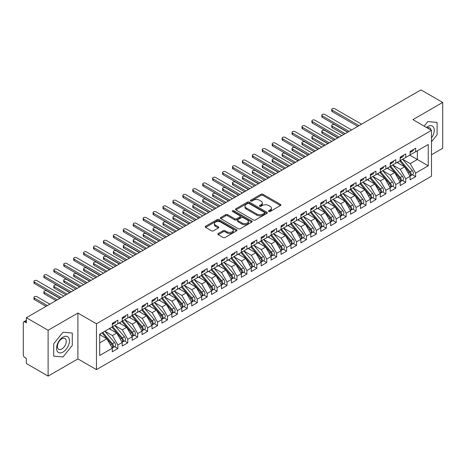 <?xml version="1.0" encoding="UTF-8"?>
<svg xmlns="http://www.w3.org/2000/svg" width="466" height="466" viewBox="0 0 466 466"><rect width="100%" height="100%" fill="white"/><g stroke="black" fill="none" stroke-linecap="round" stroke-linejoin="round"><path stroke-width="0.7" d="M268.765 211.494A0.967 0.559 0 0 0 270.129 211.494L280.48 205.518A1.381 0.798 0 0 0 280.882 204.958A1.381 0.798 0 0 0 280.48 204.393L262.94 194.27A1.381 0.798 0 0 0 260.995 194.27L250.638 200.246A0.967 0.559 0 0 0 250.359 200.636A0.967 0.559 0 0 0 250.638 201.032A0.967 0.559 0 0 0 252.007 201.032L253.347 200.258A4.41 2.546 0 0 1 259.579 200.258L261.042 201.102A4.41 2.546 0 0 1 262.335 202.902A4.41 2.546 0 0 1 261.042 204.702L259.702 205.477A0.967 0.559 0 0 0 259.422 205.873A0.967 0.559 0 0 0 259.702 206.263A0.967 0.559 0 0 0 261.065 206.263L262.405 205.489A4.41 2.546 0 0 1 268.643 205.489L270.105 206.333A4.41 2.546 0 0 1 271.393 208.133A4.41 2.546 0 0 1 270.105 209.933L268.765 210.708A0.967 0.559 0 0 0 268.48 211.104A0.967 0.559 0 0 0 268.765 211.494L268.765 210.708M218.216 233.536A1.381 0.798 0 0 0 217.814 234.095A1.381 0.798 0 0 0 218.216 234.66L223.138 237.497A1.381 0.798 0 0 0 225.09 237.497L236.588 230.862A1.381 0.798 0 0 0 236.99 230.297A1.381 0.798 0 0 0 236.588 229.738L219.049 219.608A1.381 0.798 0 0 0 217.098 219.608L205.599 226.249A1.381 0.798 0 0 0 205.197 226.814A1.381 0.798 0 0 0 205.599 227.373L211.547 230.804A1.381 0.798 0 0 0 213.492 230.804L218.414 227.967A1.381 0.798 0 0 0 218.816 227.402A1.381 0.798 0 0 0 218.414 226.837L215.467 225.136A3.687 2.126 0 0 1 214.389 223.633A3.687 2.126 0 0 1 216.661 221.665A3.687 2.126 0 0 1 220.68 222.131L232.225 228.794A3.687 2.126 0 0 1 233.303 230.297A3.687 2.126 0 0 1 231.031 232.266A3.687 2.126 0 0 1 227.012 231.806L225.09 230.693A1.381 0.798 0 0 0 223.138 230.693L218.216 233.536L218.216 234.66M431.481 154.77L442.7 148.293L442.7 102.444L420.961 89.897L26.376 317.707L26.376 322.862L24.791 321.948A2.109 1.217 -120 0 0 23.737 321.843A2.109 1.217 -120 0 0 23.3 322.804L23.3 354.9A2.109 1.217 -120 0 0 24.791 357.48L26.376 358.395L26.376 363.556L48.114 376.103L77.898 358.913L96.462 369.631L96.462 323.783L77.898 313.065L48.114 330.254L26.376 317.707M442.7 102.444L412.923 119.64L431.481 130.358L96.462 323.783M253.44 220.004A1.381 0.798 0 0 0 255.391 220.004L266.89 213.364A1.381 0.798 0 0 0 267.292 212.805A1.381 0.798 0 0 0 266.89 212.24L249.351 202.116A1.381 0.798 0 0 0 247.399 202.116L235.901 208.756A1.381 0.798 0 0 0 235.499 209.316A1.381 0.798 0 0 0 235.901 209.881L253.44 220.004M232.93 211.704A0.967 0.559 0 0 1 233.909 211.844L233.909 210.696L251.739 220.989A1.381 0.798 0 0 1 252.141 221.554A1.381 0.798 0 0 1 251.739 222.113L240.24 228.754A1.381 0.798 0 0 1 238.289 228.754L220.75 218.624L220.75 217.5A1.381 0.798 0 0 0 220.348 218.065A1.381 0.798 0 0 0 220.75 218.624M220.75 217.5L225.672 214.663A1.381 0.798 0 0 1 227.624 214.663L234.736 218.77A1.381 0.798 0 0 0 236.681 218.77L239.949 216.882A1.381 0.798 0 0 0 240.351 216.317A1.381 0.798 0 0 0 239.949 215.758L232.54 211.482A0.967 0.559 0 0 1 232.26 211.086A0.967 0.559 0 0 1 232.854 210.574A0.967 0.559 0 0 1 233.909 210.696M96.462 369.631L431.481 176.206L431.481 130.358M409.795 155.143L428.254 165.803L428.254 144.483L415.649 151.765L415.649 148.205L410.092 151.415L410.092 154.968L405.723 157.491L405.723 153.937L400.166 157.147L400.166 160.7L395.797 163.222L395.797 159.669L390.24 162.879L390.24 166.432L385.871 168.954L385.871 165.401L380.308 168.61L380.308 172.164L375.945 174.686L375.945 171.133L370.383 174.342L370.383 177.895L366.02 180.418L366.02 176.864L360.457 180.074L360.457 183.627L356.088 186.15L356.088 182.596L350.531 185.806L350.531 189.359L346.162 191.881L346.162 188.328L340.605 191.538L340.605 195.091L336.236 197.613L336.236 194.06L330.679 197.264L330.679 200.823L326.311 203.339L326.311 199.786L320.754 202.995L320.754 206.549L316.385 209.071L316.385 205.518L310.822 208.727L310.822 212.28L306.459 214.803L306.459 211.249L300.896 214.459L300.896 218.012L296.533 220.535L296.533 216.981L290.97 220.191L290.97 223.744L286.602 226.266L286.602 222.713L281.045 225.923L281.045 229.476L276.676 231.998L276.676 228.445L271.119 231.654L271.119 235.208L266.75 237.73L266.75 234.177L261.193 237.386L261.193 240.939L256.824 243.462L256.824 239.908L251.267 243.118L251.267 246.671L246.898 249.188L246.898 245.634L241.336 248.844L241.336 252.397L236.973 254.919L236.973 251.366L231.41 254.576L231.41 258.129L227.047 260.651L227.047 257.098L221.484 260.308L221.484 263.861L217.115 266.383L217.115 262.83L211.558 266.039L211.558 269.593L207.189 272.115L207.189 268.562L201.632 271.771L201.632 275.324L197.264 277.847L197.264 274.293L191.707 277.503L191.707 281.056L187.338 283.578L187.338 280.025L181.781 283.235L181.781 286.788L177.412 289.31L177.412 285.757L171.849 288.967L171.849 292.52L167.486 295.036L167.486 291.483L161.923 294.693L161.923 298.246L157.56 300.768L157.56 297.215L151.998 300.424L151.998 303.978L147.629 306.5L147.629 302.947L142.072 306.156L142.072 309.709L137.703 312.232L137.703 308.678L132.146 311.888L132.146 315.441L127.777 317.963L127.777 314.41L122.22 317.62L122.22 321.173L117.851 323.695L117.851 320.142L112.294 323.352L112.294 326.905L99.683 334.18L99.683 355.5L112.294 348.224L106.831 338.765L99.683 334.64M428.254 165.803L415.649 173.084L410.191 163.624L402.647 159.267M412.352 174.733L415.649 176.637L415.649 173.084M415.649 176.637L410.092 179.847L410.092 176.294L405.723 178.81L400.265 169.356L392.722 164.999M402.426 180.459L405.723 182.363L405.723 178.81M405.723 182.363L400.166 185.573L400.166 182.02L395.797 184.542L390.339 175.088L382.79 170.731L392.43 181.985L390.345 183.19A2.808 1.619 60 0 1 391.428 185.858A2.808 1.619 60 0 1 390.846 187.146A2.808 1.619 60 0 1 390.392 187.274M392.5 186.19L395.797 188.095L395.797 184.542M395.797 188.095L390.24 191.305L390.24 187.751L385.871 190.274L380.413 180.82L372.864 176.463L382.504 187.716L380.419 188.922A2.808 1.619 60 0 1 381.503 191.59A2.808 1.619 60 0 1 380.92 192.877A2.808 1.619 60 0 1 380.466 193.006M382.569 191.922L385.871 193.827L385.871 190.274M385.871 193.827L380.308 197.036L380.308 193.483L375.945 196.005L370.482 186.551L362.938 182.194L372.579 193.448L370.493 194.654A2.808 1.619 60 0 1 371.577 197.322A2.808 1.619 60 0 1 370.994 198.609A2.808 1.619 60 0 1 370.54 198.737M372.643 197.654L375.945 199.559L375.945 196.005M375.945 199.559L370.383 202.768L370.383 199.215L366.02 201.737L360.556 192.283L353.012 187.926M362.717 203.386L366.02 205.29L366.02 201.737M366.02 205.29L360.457 208.5L360.457 204.947L356.088 207.469L350.63 198.009L343.087 193.658M352.791 209.118L356.088 211.022L356.088 207.469M356.088 211.022L350.531 214.232L350.531 210.679L346.162 213.201L340.704 203.741L333.161 199.39L342.795 210.644L340.71 211.844A2.808 1.619 60 0 1 341.794 214.517A2.808 1.619 60 0 1 341.217 215.799A2.808 1.619 60 0 1 340.762 215.933M342.865 214.849L346.162 216.754L346.162 213.201M346.162 216.754L340.605 219.964L340.605 216.41L336.236 218.933L330.778 209.473L323.235 205.116L332.87 216.375L330.784 217.575A2.808 1.619 60 0 1 331.868 220.243A2.808 1.619 60 0 1 331.285 221.531A2.808 1.619 60 0 1 330.831 221.659M332.94 220.581L336.236 222.486L336.236 218.933M336.236 222.486L330.679 225.695L330.679 222.142L326.311 224.659L320.853 215.205L313.303 210.848M323.014 226.307L326.311 228.212L326.311 224.659M326.311 228.212L320.754 231.421L320.754 227.868L316.385 230.39L310.927 220.936L303.378 216.579L313.018 227.839L310.933 229.039A2.808 1.619 60 0 1 312.016 231.707A2.808 1.619 60 0 1 311.434 232.994A2.808 1.619 60 0 1 310.979 233.122M313.082 232.039L316.385 233.944L316.385 230.39M316.385 233.944L310.822 237.153L310.822 233.6L306.459 236.122L300.995 226.668L293.452 222.311M303.156 237.771L306.459 239.675L306.459 236.122M306.459 239.675L300.896 242.885L300.896 239.332L296.533 241.854L291.069 232.4L283.526 228.043M293.231 243.502L296.533 245.407L296.533 241.854M296.533 245.407L290.97 248.617L290.97 245.064L286.602 247.586L281.144 238.132L273.6 233.775L283.235 245.029L281.149 246.234A2.808 1.619 60 0 1 282.239 248.902A2.808 1.619 60 0 1 281.656 250.19A2.808 1.619 60 0 1 281.202 250.318M283.305 249.234L286.602 251.139L286.602 247.586M286.602 251.139L281.045 254.349L281.045 250.795L276.676 253.318L271.218 243.858L263.674 239.507M273.379 254.966L276.676 256.871L276.676 253.318M276.676 256.871L271.119 260.08L271.119 256.527L266.75 259.049L261.292 249.59L253.749 245.238L263.383 256.492L261.298 257.698A2.808 1.619 60 0 1 262.381 260.366A2.808 1.619 60 0 1 261.799 261.647A2.808 1.619 60 0 1 261.344 261.781M263.453 260.698L266.75 262.603L266.75 259.049M266.75 262.603L261.193 265.812L261.193 262.259L256.824 264.781L251.366 255.321L243.817 250.964L253.457 262.224L251.372 263.424A2.808 1.619 60 0 1 252.456 266.092A2.808 1.619 60 0 1 251.873 267.379A2.808 1.619 60 0 1 251.419 267.507M253.527 266.43L256.824 268.334L256.824 264.781M256.824 268.334L251.267 271.544L251.267 267.991L246.898 270.513L241.44 261.053L233.891 256.696M243.596 272.156L246.898 274.066L246.898 270.513M246.898 274.066L241.336 277.27L241.336 273.717L236.973 276.239L231.509 266.785L223.965 262.428M233.67 277.887L236.973 279.792L236.973 276.239M236.973 279.792L231.41 283.002L231.41 279.449L227.047 281.971L221.583 272.517L214.04 268.16L223.674 279.414L221.595 280.619A2.808 1.619 60 0 1 222.678 283.287A2.808 1.619 60 0 1 222.096 284.575A2.808 1.619 60 0 1 221.641 284.703M223.744 283.619L227.047 285.524L227.047 281.971M227.047 285.524L221.484 288.734L221.484 285.18L217.115 287.703L211.657 278.249L204.114 273.892L213.748 285.145L211.663 286.351A2.808 1.619 60 0 1 212.752 289.019A2.808 1.619 60 0 1 212.17 290.306A2.808 1.619 60 0 1 211.715 290.435M213.818 289.351L217.115 291.256L217.115 287.703M217.115 291.256L211.558 294.465L211.558 290.912L207.189 293.434L201.731 283.98L194.188 279.623L203.823 290.877L201.737 292.083A2.808 1.619 60 0 1 202.821 294.751A2.808 1.619 60 0 1 202.244 296.038A2.808 1.619 60 0 1 201.79 296.166M203.892 295.083L207.189 296.988L207.189 293.434M207.189 296.988L201.632 300.197L201.632 296.644L197.264 299.166L191.806 289.706L184.262 285.355M193.967 300.815L197.264 302.719L197.264 299.166M197.264 302.719L191.707 305.929L191.707 302.376L187.338 304.898L181.88 295.438L174.331 291.087M184.041 306.546L187.338 308.451L187.338 304.898M187.338 308.451L181.781 311.661L181.781 308.108L177.412 310.63L171.954 301.17L164.405 296.813M174.109 312.278L177.412 314.183L177.412 310.63M177.412 314.183L171.849 317.393L171.849 313.839L167.486 316.362L162.022 306.902L154.479 302.545L164.119 313.804L162.034 315.004A2.808 1.619 60 0 1 163.117 317.672A2.808 1.619 60 0 1 162.535 318.96A2.808 1.619 60 0 1 162.081 319.088M164.183 318.01L167.486 319.915L167.486 316.362M167.486 319.915L161.923 323.124L161.923 319.565L157.56 322.088L152.097 312.634L144.553 308.276L154.188 319.536L152.108 320.736A2.808 1.619 60 0 1 153.192 323.404A2.808 1.619 60 0 1 152.609 324.691A2.808 1.619 60 0 1 152.155 324.819M154.258 323.736L157.56 325.641L157.56 322.088M157.56 325.641L151.998 328.85L151.998 325.297L147.629 327.819L142.171 318.365L134.627 314.008M144.332 329.468L147.629 331.373L147.629 327.819M147.629 331.373L142.072 334.582L142.072 331.029L137.703 333.551L132.245 324.097L124.702 319.74M134.406 335.2L137.703 337.104L137.703 333.551M137.703 337.104L132.146 340.314L132.146 336.761L127.777 339.283L122.319 329.829L114.776 325.472M124.48 340.931L127.777 342.836L127.777 339.283M127.777 342.836L122.22 346.046L122.22 342.493L117.851 345.015L112.393 335.555L104.844 331.204M114.554 346.663L117.851 348.568L117.851 345.015M117.851 348.568L112.294 351.778L112.294 348.224M112.294 326.788L117.851 323.695M99.683 342.894L106.831 338.765M122.22 321.057L127.777 317.963M112.393 335.555L116.756 333.039L109.213 328.681M122.22 342.493L116.756 333.039M132.146 315.325L137.703 312.232M122.319 329.829L126.688 327.307L119.139 322.95M132.146 336.761L126.688 327.307M142.072 309.599L147.629 306.5M132.245 324.097L136.614 321.575L129.07 317.218M142.072 331.029L136.614 321.575M151.998 303.867L157.56 300.768M142.171 318.365L146.54 315.843L138.996 311.486M151.998 325.297L146.54 315.843M161.923 298.135L167.486 295.036M152.097 312.634L156.465 310.111L148.922 305.754M161.923 319.565L156.465 310.111M171.849 292.403L177.412 289.31M162.022 306.902L166.391 304.38L158.848 300.022M171.849 313.839L166.391 304.38M181.781 286.672L187.338 283.578M171.954 301.17L176.317 298.648L168.774 294.296M181.781 308.108L176.317 298.648M191.707 280.94L197.264 277.847M181.88 295.438L186.243 292.916L178.699 288.565M191.707 302.376L186.243 292.916M201.632 275.208L207.189 272.115M191.806 289.706L196.174 287.19L188.625 282.833M201.632 296.644L196.174 287.19M211.558 269.476L217.115 266.383M201.731 283.98L206.1 281.458L198.557 277.101M211.558 290.912L206.1 281.458M221.484 263.744L227.047 260.651M211.657 278.249L216.026 275.726L208.483 271.369M221.484 285.18L216.026 275.726M231.41 258.018L236.973 254.919M221.583 272.517L225.952 269.995L218.408 265.637M231.41 279.449L225.952 269.995M241.336 252.287L246.898 249.188M231.509 266.785L235.878 264.263L228.334 259.906M241.336 273.717L235.878 264.263M251.267 246.555L256.824 243.462M241.44 261.053L245.803 258.531L238.26 254.174M251.267 267.991L245.803 258.531M261.193 240.823L266.75 237.73M251.366 255.321L255.729 252.799L248.186 248.448M261.193 262.259L255.729 252.799M271.119 235.091L276.676 231.998M261.292 249.59L265.661 247.067L258.112 242.716M271.119 256.527L265.661 247.067M281.045 229.359L286.602 226.266M271.218 243.858L275.587 241.341L268.043 236.984M281.045 250.795L275.587 241.341M290.97 223.628L296.533 220.535M281.144 238.132L285.512 235.61L277.969 231.252M290.97 245.064L285.512 235.61M300.896 217.896L306.459 214.803M291.069 232.4L295.438 229.878L287.895 225.521M300.896 239.332L295.438 229.878M310.822 212.17L316.385 209.071M300.995 226.668L305.364 224.146L297.821 219.789M310.822 233.6L305.364 224.146M320.754 206.438L326.311 203.339M310.927 220.936L315.29 218.414L307.746 214.057M320.754 227.868L315.29 218.414M330.679 200.706L336.236 197.613M320.853 215.205L325.216 212.682L317.672 208.325M330.679 222.142L325.216 212.682M340.605 194.974L346.162 191.881M330.778 209.473L335.147 206.951L327.598 202.599M340.605 216.41L335.147 206.951M350.531 189.243L356.088 186.15M340.704 203.741L345.073 201.219L337.53 196.868M350.531 210.679L345.073 201.219M360.457 183.511L366.02 180.418M350.63 198.009L354.999 195.493L347.455 191.136M360.457 204.947L354.999 195.493M370.383 177.779L375.945 174.686M360.556 192.283L364.925 189.761L357.381 185.404M370.383 199.215L364.925 189.761M380.308 172.047L385.871 168.954M370.482 186.551L374.85 184.029L367.307 179.672M380.308 193.483L374.85 184.029M390.24 166.321L395.797 163.222M380.413 180.82L384.776 178.297L377.233 173.94M390.24 187.751L384.776 178.297M400.166 160.589L405.723 157.491M390.339 175.088L394.702 172.566L387.159 168.209M400.166 182.02L394.702 172.566M410.092 154.858L415.649 151.765M410.191 163.624L417.338 159.5L417.338 150.786L428.254 144.483M400.265 169.356L404.634 166.834L397.084 162.477M410.092 176.294L404.634 166.834M48.114 330.254L48.114 376.103M427.811 121.591L424.165 126.129L427.811 121.591L437.091 122.418L427.811 121.591M437.091 134.796L437.091 122.418L437.091 134.796L431.481 141.775L437.091 134.796M77.898 358.913L77.898 313.065M72.288 345.411L72.288 333.039L63.009 332.211L53.724 343.757L53.724 356.129L63.009 356.962L72.288 345.411L63.009 356.962L53.724 356.129L53.724 343.757L63.009 332.211L72.288 333.039L72.288 345.411M269.15 211.634L270.105 211.081A4.41 2.546 0 0 0 271.393 209.281L271.393 208.133M262.335 202.902L262.335 204.05A4.41 2.546 0 0 1 261.042 205.85L260.086 206.403M280.462 205.529L262.94 195.417A1.381 0.798 0 0 0 260.995 195.417L251.028 201.166M266.872 213.376L249.351 203.263A1.381 0.798 0 0 0 247.399 203.263L235.924 209.892M264.455 213.195A0.967 0.559 0 0 0 264.735 212.805A0.967 0.559 0 0 0 264.455 212.409L249.06 203.52A0.967 0.559 0 0 0 247.691 203.52L246.281 204.335A4.41 2.546 0 0 0 244.988 206.135A4.41 2.546 0 0 0 246.281 207.941L256.801 214.016A4.41 2.546 0 0 0 263.04 214.016L264.455 213.195L264.455 214.343A0.967 0.559 0 0 0 264.735 213.952L264.735 212.805M244.988 206.135L244.988 207.283A4.41 2.546 0 0 0 246.281 209.083L246.281 207.941M264.455 214.343L263.04 215.158A4.41 2.546 0 0 1 256.801 215.158L246.281 209.083M220.768 218.636L225.672 215.805L225.672 214.663M240.351 216.317L240.351 217.465A1.381 0.798 0 0 1 239.949 218.03L236.681 219.911A1.381 0.798 0 0 1 234.736 219.911L227.624 215.805A1.381 0.798 0 0 0 225.672 215.805M233.909 211.844L251.716 222.125M242.116 223.028A3.687 2.126 0 0 0 246.13 223.488A3.687 2.126 0 0 0 248.407 221.525A3.687 2.126 0 0 0 247.33 220.016L243.258 217.669A1.381 0.798 0 0 0 241.312 217.669L238.044 219.556A1.381 0.798 0 0 0 237.643 220.115A1.381 0.798 0 0 0 238.044 220.68L242.116 223.028L242.116 224.175A3.687 2.126 0 0 0 246.13 224.635A3.687 2.126 0 0 0 248.407 222.672L248.407 221.525M237.643 220.115L237.643 221.263A1.381 0.798 0 0 0 238.044 221.828L238.044 220.68M242.116 224.175L238.044 221.828M233.303 230.297L233.303 231.445A3.687 2.126 0 0 1 231.031 233.414A3.687 2.126 0 0 1 227.012 232.948L225.09 231.841A1.381 0.798 0 0 0 223.138 231.841L218.239 234.672M214.389 223.633L214.389 224.781A3.687 2.126 0 0 0 215.467 226.284L215.467 225.136M218.414 226.837L218.414 227.967L215.467 226.284M236.565 230.874L219.049 220.756A1.381 0.798 0 0 0 217.098 220.756L205.617 227.385M400.55 160.479L410.197 171.727A2.808 1.619 60 0 1 411.28 174.395A2.808 1.619 60 0 1 410.703 175.682L412.783 174.476A2.808 1.619 -120 0 0 413.365 173.195A2.808 1.619 -120 0 0 412.282 170.527L402.636 159.279M410.703 175.682A2.808 1.619 60 0 1 410.249 175.81M399.752 160.939L409.404 172.187A2.808 1.619 60 0 1 410.488 174.855A2.808 1.619 60 0 1 409.981 176.096M332.264 126.199L332.264 127.69A1.753 1.014 180 0 1 331.751 126.973L331.751 125.482A1.753 1.014 0 0 0 332.264 126.199L345.172 133.649M347.653 132.216L334.745 124.766A1.753 1.014 0 0 0 332.835 124.55A1.753 1.014 0 0 0 331.751 125.482M398.814 163.479L397.673 162.145M332.264 127.69L343.879 134.394M410.092 152.51A2.808 1.619 -120 0 0 410.488 151.363A2.808 1.619 -120 0 0 410.482 151.194M410.249 152.318A2.808 1.619 -120 0 0 410.703 152.19A2.808 1.619 -120 0 0 411.28 150.902A2.808 1.619 -120 0 0 411.274 150.734M413.359 149.528A2.808 1.619 60 0 1 413.365 149.703A2.808 1.619 60 0 1 412.783 150.984L410.703 152.19M361.552 124.195L334.745 108.724A1.753 1.014 -0 0 0 332.835 108.502A1.753 1.014 -0 0 0 331.751 109.44A1.753 1.014 -0 0 0 332.264 110.157L332.264 111.642A1.753 1.014 180 0 1 331.751 110.925L331.751 109.44M357.777 126.373L332.264 111.642M359.07 125.628L332.264 110.157M390.625 166.211L400.271 177.459A2.808 1.619 60 0 1 401.354 180.126A2.808 1.619 60 0 1 400.772 181.414L402.857 180.208A2.808 1.619 -120 0 0 403.44 178.927A2.808 1.619 -120 0 0 402.356 176.259L392.704 165.011M400.772 181.414A2.808 1.619 60 0 1 400.317 181.542M389.826 166.671L399.478 177.919A2.808 1.619 60 0 1 400.562 180.587A2.808 1.619 60 0 1 400.049 181.827M322.338 131.93L322.338 133.422A1.753 1.014 180 0 1 321.825 132.705L321.825 131.214A1.753 1.014 0 0 0 322.338 131.93L335.246 139.381M337.728 137.948L324.819 130.497A1.753 1.014 0 0 0 322.909 130.282A1.753 1.014 0 0 0 321.825 131.214M388.889 169.205L387.741 167.871M322.338 133.422L333.953 140.126M390.846 187.146L392.931 185.94A2.808 1.619 -120 0 0 393.514 184.658A2.808 1.619 -120 0 0 392.43 181.985M379.901 172.403L389.553 183.651A2.808 1.619 60 0 1 390.636 186.318A2.808 1.619 60 0 1 390.124 187.559M312.412 137.662L312.412 139.153A1.753 1.014 180 0 1 311.9 138.437L311.9 136.946A1.753 1.014 0 0 0 312.412 137.662L325.315 145.112M327.796 143.679L314.894 136.229A1.753 1.014 0 0 0 312.983 136.014A1.753 1.014 0 0 0 311.9 136.946M378.963 174.936L377.815 173.602M312.412 139.153L324.027 145.858M380.693 171.942L390.345 183.19M380.92 192.877L383.005 191.672A2.808 1.619 -120 0 0 383.588 190.384A2.808 1.619 -120 0 0 382.504 187.716M369.975 178.134L379.627 189.382A2.808 1.619 60 0 1 380.71 192.05A2.808 1.619 60 0 1 380.198 193.291M302.486 143.394L302.486 144.885A1.753 1.014 180 0 1 301.974 144.169L301.974 142.678A1.753 1.014 0 0 0 302.486 143.394L315.389 150.844M317.87 149.411L304.968 141.961A1.753 1.014 0 0 0 303.057 141.74A1.753 1.014 0 0 0 301.974 142.678M369.031 180.668L367.89 179.334M302.486 144.885L314.101 151.59M370.767 177.674L380.419 188.922M370.994 198.609L373.08 197.403A2.808 1.619 -120 0 0 373.662 196.116A2.808 1.619 -120 0 0 372.579 193.448M360.049 183.86L369.695 195.114A2.808 1.619 60 0 1 370.779 197.782A2.808 1.619 60 0 1 370.272 199.017M292.561 149.126L292.561 150.617A1.753 1.014 180 0 1 292.048 149.901L292.048 148.409A1.753 1.014 0 0 0 292.561 149.126L305.463 156.576M307.944 155.143L295.042 147.693A1.753 1.014 0 0 0 293.131 147.472A1.753 1.014 0 0 0 292.048 148.409M359.105 186.4L357.964 185.066M292.561 150.617L304.176 157.322M360.841 183.406L370.493 194.654M400.166 158.242A2.808 1.619 -120 0 0 400.562 157.094A2.808 1.619 -120 0 0 400.556 156.925M400.317 158.05A2.808 1.619 -120 0 0 400.772 157.922A2.808 1.619 -120 0 0 401.354 156.634A2.808 1.619 -120 0 0 401.348 156.465M403.434 155.26A2.808 1.619 60 0 1 403.44 155.434A2.808 1.619 60 0 1 402.857 156.716L400.772 157.922M351.62 129.927L324.819 114.45A1.753 1.014 -0 0 0 322.909 114.234A1.753 1.014 -0 0 0 321.825 115.166A1.753 1.014 -0 0 0 322.338 115.883L322.338 117.374A1.753 1.014 180 0 1 321.825 116.657L321.825 115.166M347.852 132.105L322.338 117.374M349.139 131.36L322.338 115.883M390.24 163.974A2.808 1.619 -120 0 0 390.636 162.826A2.808 1.619 -120 0 0 390.63 162.651M390.392 163.782A2.808 1.619 -120 0 0 390.846 163.653A2.808 1.619 -120 0 0 391.428 162.366A2.808 1.619 -120 0 0 391.423 162.197M393.508 160.991A2.808 1.619 60 0 1 393.514 161.16A2.808 1.619 60 0 1 392.931 162.448L390.846 163.653M341.695 135.658L314.894 120.181A1.753 1.014 -0 0 0 312.983 119.966A1.753 1.014 -0 0 0 311.9 120.898A1.753 1.014 -0 0 0 312.412 121.614L312.412 123.106A1.753 1.014 180 0 1 311.9 122.389L311.9 120.898M337.926 137.837L312.412 123.106M339.213 137.091L312.412 121.614M380.308 169.7A2.808 1.619 -120 0 0 380.71 168.558A2.808 1.619 -120 0 0 380.705 168.383M380.466 169.513A2.808 1.619 -120 0 0 380.92 169.385A2.808 1.619 -120 0 0 381.503 168.098A2.808 1.619 -120 0 0 381.497 167.929M383.582 166.723A2.808 1.619 60 0 1 383.588 166.892A2.808 1.619 60 0 1 383.005 168.179L380.92 169.385M331.769 141.39L304.968 125.913A1.753 1.014 -0 0 0 303.057 125.698A1.753 1.014 -0 0 0 301.974 126.63A1.753 1.014 -0 0 0 302.486 127.346L302.486 128.837A1.753 1.014 180 0 1 301.974 128.121L301.974 126.63M328 143.569L302.486 128.837M329.287 142.823L302.486 127.346M370.383 175.432A2.808 1.619 -120 0 0 370.779 174.29A2.808 1.619 -120 0 0 370.779 174.115M370.54 175.245A2.808 1.619 -120 0 0 370.994 175.117A2.808 1.619 -120 0 0 371.577 173.83A2.808 1.619 -120 0 0 371.571 173.655M373.656 172.455A2.808 1.619 60 0 1 373.662 172.624A2.808 1.619 60 0 1 373.08 173.911L370.994 175.117M321.843 147.122L295.042 131.645A1.753 1.014 -0 0 0 293.131 131.424A1.753 1.014 -0 0 0 292.048 132.361A1.753 1.014 -0 0 0 292.561 133.078L292.561 134.569A1.753 1.014 180 0 1 292.048 133.853L292.048 132.361M318.068 149.295L292.561 134.569M319.361 148.555L292.561 133.078M431.481 137.971A9.128 5.266 120 0 0 433.968 128.191A9.128 5.266 120 0 0 427.811 126.519A9.128 5.266 120 0 0 426.466 127.457M431.015 130.084A6.244 3.606 120 0 0 429.757 127.876A6.244 3.606 120 0 0 427.223 127.894M63.009 352.034A9.128 5.266 120 0 0 69.457 340.862A9.128 5.266 120 0 0 63.009 337.134A9.128 5.266 120 0 0 56.555 348.312A9.128 5.266 120 0 0 63.009 352.034M61.832 349.005A6.244 3.606 120 0 0 65.91 343.5A6.244 3.606 120 0 0 64.955 338.497A6.244 3.606 120 0 0 61.832 338.805A6.244 3.606 120 0 0 57.749 344.31A6.244 3.606 120 0 0 58.71 349.314A6.244 3.606 120 0 0 61.832 349.005M350.915 189.138L360.567 200.386A2.808 1.619 60 0 1 361.651 203.054A2.808 1.619 60 0 1 361.068 204.335L363.154 203.135A2.808 1.619 -120 0 0 363.736 201.848A2.808 1.619 -120 0 0 362.647 199.18L353.001 187.932M361.068 204.335A2.808 1.619 60 0 1 360.614 204.469M350.123 189.592L359.769 200.84A2.808 1.619 60 0 1 360.853 203.514A2.808 1.619 60 0 1 360.346 204.749M282.635 154.858L282.635 156.349A1.753 1.014 180 0 1 282.116 155.632L282.116 154.141A1.753 1.014 0 0 0 282.635 154.858L295.537 162.308M298.019 160.875L285.116 153.425A1.753 1.014 0 0 0 283.2 153.203A1.753 1.014 0 0 0 282.116 154.141M349.18 192.132L348.038 190.798M282.635 156.349L294.244 163.053M360.457 181.163A2.808 1.619 -120 0 0 360.853 180.016A2.808 1.619 -120 0 0 360.847 179.847M360.614 180.977A2.808 1.619 -120 0 0 361.068 180.843A2.808 1.619 -120 0 0 361.651 179.561A2.808 1.619 -120 0 0 361.645 179.387M363.73 178.187A2.808 1.619 60 0 1 363.736 178.356A2.808 1.619 60 0 1 363.154 179.643L361.068 180.843M311.917 152.848L285.116 137.377A1.753 1.014 -0 0 0 283.2 137.155A1.753 1.014 -0 0 0 282.116 138.093A1.753 1.014 -0 0 0 282.635 138.81L282.635 140.301A1.753 1.014 180 0 1 282.116 139.584L282.116 138.093M308.142 155.027L282.635 140.301M309.436 154.281L282.635 138.81M340.99 194.87L350.636 206.118A2.808 1.619 60 0 1 351.725 208.785A2.808 1.619 60 0 1 351.143 210.067L353.228 208.867A2.808 1.619 -120 0 0 353.805 207.58A2.808 1.619 -120 0 0 352.721 204.912L343.075 193.664M351.143 210.067A2.808 1.619 60 0 1 350.688 210.201M340.197 195.324L349.844 206.572A2.808 1.619 60 0 1 350.927 209.24A2.808 1.619 60 0 1 350.42 210.481M272.709 160.589L272.709 162.081A1.753 1.014 180 0 1 272.191 161.364L272.191 159.873A1.753 1.014 0 0 0 272.709 160.589L285.611 168.04M288.093 166.607L275.19 159.156A1.753 1.014 0 0 0 273.274 158.935A1.753 1.014 0 0 0 272.191 159.873M339.254 197.864L338.112 196.53M272.709 162.081L284.318 168.785M341.217 215.799L343.296 214.599A2.808 1.619 -120 0 0 343.879 213.311A2.808 1.619 -120 0 0 342.795 210.644M330.266 201.056L339.918 212.304A2.808 1.619 60 0 1 341.001 214.972A2.808 1.619 60 0 1 340.495 216.212M262.777 166.321L262.777 167.807A1.753 1.014 180 0 1 262.265 167.09L262.265 165.605A1.753 1.014 0 0 0 262.777 166.321L275.686 173.771M278.167 172.338L265.259 164.888A1.753 1.014 0 0 0 263.348 164.667A1.753 1.014 0 0 0 262.265 165.605M329.328 203.595L328.186 202.261M262.777 167.807L274.392 174.517M331.064 200.596L340.71 211.844M331.285 221.531L333.371 220.331A2.808 1.619 -120 0 0 333.953 219.043A2.808 1.619 -120 0 0 332.87 216.375M320.34 206.787L329.992 218.036A2.808 1.619 60 0 1 331.076 220.703A2.808 1.619 60 0 1 330.563 221.944M252.852 172.047L252.852 173.538A1.753 1.014 180 0 1 252.339 172.822L252.339 171.331A1.753 1.014 0 0 0 252.852 172.047L265.76 179.497M268.241 178.07L255.333 170.62A1.753 1.014 0 0 0 253.422 170.399A1.753 1.014 0 0 0 252.339 171.331M319.402 209.327L318.255 207.993M252.852 173.538L264.467 180.243M321.138 206.327L330.784 217.575M311.206 212.059L320.858 223.307A2.808 1.619 60 0 1 321.942 225.975A2.808 1.619 60 0 1 321.359 227.262L323.445 226.057A2.808 1.619 -120 0 0 324.027 224.775A2.808 1.619 -120 0 0 322.944 222.107L313.292 210.859M321.359 227.262A2.808 1.619 60 0 1 320.905 227.391M310.414 212.519L320.066 223.767A2.808 1.619 60 0 1 321.15 226.435A2.808 1.619 60 0 1 320.637 227.676M242.926 177.779L242.926 179.27A1.753 1.014 180 0 1 242.413 178.554L242.413 177.063A1.753 1.014 0 0 0 242.926 177.779L255.828 185.229M258.31 183.796L245.407 176.346A1.753 1.014 0 0 0 243.497 176.131A1.753 1.014 0 0 0 242.413 177.063M309.476 215.053L308.329 213.719M242.926 179.27L254.541 185.975M350.531 186.895A2.808 1.619 -120 0 0 350.927 185.748A2.808 1.619 -120 0 0 350.921 185.579M350.688 186.709A2.808 1.619 -120 0 0 351.143 186.575A2.808 1.619 -120 0 0 351.725 185.293A2.808 1.619 -120 0 0 351.719 185.119M353.799 183.919A2.808 1.619 60 0 1 353.805 184.087A2.808 1.619 60 0 1 353.228 185.375L351.143 186.575M301.991 158.58L275.19 143.109A1.753 1.014 -0 0 0 273.274 142.887A1.753 1.014 -0 0 0 272.191 143.825A1.753 1.014 -0 0 0 272.709 144.542L272.709 146.033A1.753 1.014 180 0 1 272.191 145.316L272.191 143.825M298.217 160.758L272.709 146.033M299.51 160.013L272.709 144.542M340.605 192.627A2.808 1.619 -120 0 0 341.001 191.479A2.808 1.619 -120 0 0 340.995 191.31M340.762 192.435A2.808 1.619 -120 0 0 341.217 192.307A2.808 1.619 -120 0 0 341.794 191.019A2.808 1.619 -120 0 0 341.788 190.85M343.873 189.645A2.808 1.619 60 0 1 343.879 189.819A2.808 1.619 60 0 1 343.296 191.107L341.217 192.307M292.065 164.312L265.259 148.84A1.753 1.014 -0 0 0 263.348 148.619A1.753 1.014 -0 0 0 262.265 149.557A1.753 1.014 -0 0 0 262.777 150.273L262.777 151.765A1.753 1.014 180 0 1 262.265 151.048L262.265 149.557M288.291 166.49L262.777 151.765M289.584 165.745L262.777 150.273M330.679 198.359A2.808 1.619 -120 0 0 331.076 197.211A2.808 1.619 -120 0 0 331.07 197.042M330.831 198.167A2.808 1.619 -120 0 0 331.285 198.038A2.808 1.619 -120 0 0 331.868 196.751A2.808 1.619 -120 0 0 331.862 196.582M333.947 195.376A2.808 1.619 60 0 1 333.953 195.551A2.808 1.619 60 0 1 333.371 196.833L331.285 198.038M282.134 170.043L255.333 154.572A1.753 1.014 -0 0 0 253.422 154.351A1.753 1.014 -0 0 0 252.339 155.289A1.753 1.014 -0 0 0 252.852 156.005L252.852 157.491A1.753 1.014 180 0 1 252.339 156.774L252.339 155.289M278.365 172.222L252.852 157.491M279.652 171.476L252.852 156.005M320.754 204.091A2.808 1.619 -120 0 0 321.15 202.943A2.808 1.619 -120 0 0 321.144 202.774M320.905 203.898A2.808 1.619 -120 0 0 321.359 203.77A2.808 1.619 -120 0 0 321.942 202.483A2.808 1.619 -120 0 0 321.936 202.314M324.021 201.108A2.808 1.619 60 0 1 324.027 201.283A2.808 1.619 60 0 1 323.445 202.564L321.359 203.77M272.208 175.775L245.407 160.298A1.753 1.014 -0 0 0 243.497 160.083A1.753 1.014 -0 0 0 242.413 161.015A1.753 1.014 -0 0 0 242.926 161.731L242.926 163.222A1.753 1.014 180 0 1 242.413 162.506L242.413 161.015M268.439 177.954L242.926 163.222M269.727 177.208L242.926 161.731M311.434 232.994L313.519 231.788A2.808 1.619 -120 0 0 314.101 230.507A2.808 1.619 -120 0 0 313.018 227.839M300.488 218.251L310.14 229.499A2.808 1.619 60 0 1 311.224 232.167A2.808 1.619 60 0 1 310.711 233.408M233 183.511L233 185.002A1.753 1.014 180 0 1 232.487 184.286L232.487 182.794A1.753 1.014 0 0 0 233 183.511L245.902 190.961M248.384 189.528L235.481 182.078A1.753 1.014 0 0 0 233.571 181.862A1.753 1.014 0 0 0 232.487 182.794M299.545 220.785L298.403 219.451M233 185.002L244.615 191.707M301.281 217.791L310.933 229.039M291.355 223.523L301.007 234.771A2.808 1.619 60 0 1 302.09 237.439A2.808 1.619 60 0 1 301.508 238.726L303.593 237.52A2.808 1.619 -120 0 0 304.176 236.233A2.808 1.619 -120 0 0 303.092 233.565L293.44 222.317M301.508 238.726A2.808 1.619 60 0 1 301.053 238.854M290.563 223.983L300.209 235.231A2.808 1.619 60 0 1 301.292 237.899A2.808 1.619 60 0 1 300.786 239.14M223.074 189.243L223.074 190.734A1.753 1.014 180 0 1 222.562 190.017L222.562 188.526A1.753 1.014 0 0 0 223.074 189.243L235.977 196.693M238.458 195.26L225.556 187.81A1.753 1.014 0 0 0 223.645 187.588A1.753 1.014 0 0 0 222.562 188.526M289.619 226.517L288.477 225.183M223.074 190.734L234.689 197.438M281.429 229.255L291.081 240.503A2.808 1.619 60 0 1 292.165 243.17A2.808 1.619 60 0 1 291.582 244.458L293.667 243.252A2.808 1.619 -120 0 0 294.25 241.965A2.808 1.619 -120 0 0 293.161 239.297L283.514 228.049M291.582 244.458A2.808 1.619 60 0 1 291.128 244.586M280.637 229.715L290.283 240.963A2.808 1.619 60 0 1 291.367 243.631A2.808 1.619 60 0 1 290.86 244.871M213.148 194.974L213.148 196.466A1.753 1.014 180 0 1 212.63 195.749L212.63 194.258A1.753 1.014 0 0 0 213.148 194.974L226.051 202.425M228.532 200.992L215.63 193.541A1.753 1.014 0 0 0 213.713 193.32A1.753 1.014 0 0 0 212.63 194.258M279.693 232.249L278.551 230.915M213.148 196.466L224.758 203.17M281.656 250.19L283.742 248.984A2.808 1.619 -120 0 0 284.318 247.696A2.808 1.619 -120 0 0 283.235 245.029M270.711 235.441L280.357 246.689A2.808 1.619 60 0 1 281.441 249.362A2.808 1.619 60 0 1 280.934 250.597M203.223 200.706L203.223 202.197A1.753 1.014 180 0 1 202.704 201.481L202.704 199.99A1.753 1.014 0 0 0 203.223 200.706L216.125 208.156M218.606 206.723L205.704 199.273A1.753 1.014 0 0 0 203.788 199.052A1.753 1.014 0 0 0 202.704 199.99M269.767 237.98L268.626 236.646M203.223 202.197L214.832 208.902M271.503 234.986L281.149 246.234M261.577 240.718L271.224 251.966A2.808 1.619 60 0 1 272.307 254.634A2.808 1.619 60 0 1 271.73 255.916L273.81 254.716A2.808 1.619 -120 0 0 274.392 253.428A2.808 1.619 -120 0 0 273.309 250.76L263.663 239.512M271.73 255.916A2.808 1.619 60 0 1 271.276 256.05M260.779 241.172L270.431 252.421A2.808 1.619 60 0 1 271.515 255.088A2.808 1.619 60 0 1 271.008 256.329M193.291 206.438L193.291 207.929A1.753 1.014 180 0 1 192.778 207.213L192.778 205.722A1.753 1.014 0 0 0 193.291 206.438L206.199 213.888M208.681 212.455L195.772 205.005A1.753 1.014 0 0 0 193.862 204.784A1.753 1.014 0 0 0 192.778 205.722M259.842 243.712L258.7 242.378M193.291 207.929L204.906 214.634M310.822 209.822A2.808 1.619 -120 0 0 311.224 208.675A2.808 1.619 -120 0 0 311.218 208.5M310.979 209.63A2.808 1.619 -120 0 0 311.434 209.502A2.808 1.619 -120 0 0 312.016 208.215A2.808 1.619 -120 0 0 312.01 208.046M314.096 206.84A2.808 1.619 60 0 1 314.101 207.015A2.808 1.619 60 0 1 313.519 208.296L311.434 209.502M262.282 181.507L235.481 166.03A1.753 1.014 -0 0 0 233.571 165.814A1.753 1.014 -0 0 0 232.487 166.746A1.753 1.014 -0 0 0 233 167.463L233 168.954A1.753 1.014 180 0 1 232.487 168.238L232.487 166.746M258.514 183.686L233 168.954M259.801 182.94L233 167.463M300.896 215.548A2.808 1.619 -120 0 0 301.292 214.407A2.808 1.619 -120 0 0 301.292 214.232M301.053 215.362A2.808 1.619 -120 0 0 301.508 215.234A2.808 1.619 -120 0 0 302.09 213.946A2.808 1.619 -120 0 0 302.085 213.778M304.17 212.572A2.808 1.619 60 0 1 304.176 212.741A2.808 1.619 60 0 1 303.593 214.028L301.508 215.234M252.356 187.239L225.556 171.762A1.753 1.014 -0 0 0 223.645 171.546A1.753 1.014 -0 0 0 222.562 172.478A1.753 1.014 -0 0 0 223.074 173.195L223.074 174.686A1.753 1.014 180 0 1 222.562 173.969L222.562 172.478M248.582 189.417L223.074 174.686M249.875 188.672L223.074 173.195M290.97 221.28A2.808 1.619 -120 0 0 291.367 220.138A2.808 1.619 -120 0 0 291.361 219.964M291.128 221.094A2.808 1.619 -120 0 0 291.582 220.966A2.808 1.619 -120 0 0 292.165 219.678A2.808 1.619 -120 0 0 292.159 219.503M294.244 218.304A2.808 1.619 60 0 1 294.25 218.472A2.808 1.619 60 0 1 293.667 219.76L291.582 220.966M242.431 192.971L215.63 177.494A1.753 1.014 -0 0 0 213.713 177.272A1.753 1.014 -0 0 0 212.63 178.21A1.753 1.014 -0 0 0 213.148 178.927L213.148 180.418A1.753 1.014 180 0 1 212.63 179.701L212.63 178.21M238.656 195.143L213.148 180.418M239.949 194.404L213.148 178.927M281.045 227.012A2.808 1.619 -120 0 0 281.441 225.864A2.808 1.619 -120 0 0 281.435 225.695M281.202 226.826A2.808 1.619 -120 0 0 281.656 226.692A2.808 1.619 -120 0 0 282.239 225.41A2.808 1.619 -120 0 0 282.233 225.235M284.312 224.035A2.808 1.619 60 0 1 284.318 224.204A2.808 1.619 60 0 1 283.742 225.492L281.656 226.692M232.505 198.697L205.704 183.225A1.753 1.014 -0 0 0 203.788 183.004A1.753 1.014 -0 0 0 202.704 183.942A1.753 1.014 -0 0 0 203.223 184.658L203.223 186.15A1.753 1.014 180 0 1 202.704 185.433L202.704 183.942M228.73 200.875L203.223 186.15M230.023 200.13L203.223 184.658M271.119 232.744A2.808 1.619 -120 0 0 271.515 231.596A2.808 1.619 -120 0 0 271.509 231.427M271.276 232.557A2.808 1.619 -120 0 0 271.73 232.423A2.808 1.619 -120 0 0 272.307 231.142A2.808 1.619 -120 0 0 272.301 230.967M274.387 229.767A2.808 1.619 60 0 1 274.392 229.936A2.808 1.619 60 0 1 273.81 231.223L271.73 232.423M222.579 204.428L195.772 188.957A1.753 1.014 -0 0 0 193.862 188.736A1.753 1.014 -0 0 0 192.778 189.674A1.753 1.014 -0 0 0 193.291 190.39L193.291 191.881A1.753 1.014 180 0 1 192.778 191.165L192.778 189.674M218.804 206.607L193.291 191.881M220.098 205.861L193.291 190.39M261.799 261.647L263.884 260.447A2.808 1.619 -120 0 0 264.467 259.16A2.808 1.619 -120 0 0 263.383 256.492M250.854 246.904L260.506 258.152A2.808 1.619 60 0 1 261.589 260.82A2.808 1.619 60 0 1 261.077 262.061M183.365 212.17L183.365 213.655A1.753 1.014 180 0 1 182.853 212.939L182.853 211.453A1.753 1.014 0 0 0 183.365 212.17L196.273 219.62M198.755 218.187L185.847 210.737A1.753 1.014 0 0 0 183.936 210.516A1.753 1.014 0 0 0 182.853 211.453M249.916 249.444L248.768 248.11M183.365 213.655L194.98 220.366M251.652 246.444L261.298 257.698M261.193 238.475A2.808 1.619 -120 0 0 261.589 237.328A2.808 1.619 -120 0 0 261.583 237.159M261.344 238.283A2.808 1.619 -120 0 0 261.799 238.155A2.808 1.619 -120 0 0 262.381 236.874A2.808 1.619 -120 0 0 262.375 236.699M264.461 235.493A2.808 1.619 60 0 1 264.467 235.668A2.808 1.619 60 0 1 263.884 236.955L261.799 238.155M212.647 210.16L185.847 194.689A1.753 1.014 -0 0 0 183.936 194.468A1.753 1.014 -0 0 0 182.853 195.405A1.753 1.014 -0 0 0 183.365 196.122L183.365 197.613A1.753 1.014 180 0 1 182.853 196.897L182.853 195.405M208.879 212.339L183.365 197.613M210.166 211.593L183.365 196.122M251.873 267.379L253.958 266.179A2.808 1.619 -120 0 0 254.541 264.892A2.808 1.619 -120 0 0 253.457 262.224M240.928 252.636L250.58 263.884A2.808 1.619 60 0 1 251.663 266.552A2.808 1.619 60 0 1 251.151 267.793M173.439 217.902L173.439 219.387A1.753 1.014 180 0 1 172.927 218.671L172.927 217.185A1.753 1.014 0 0 0 173.439 217.902L186.342 225.352M188.829 223.919L175.921 216.469A1.753 1.014 0 0 0 174.01 216.247A1.753 1.014 0 0 0 172.927 217.185M239.99 255.176L238.842 253.842M173.439 219.387L185.054 226.092M241.72 252.176L251.372 263.424M251.267 244.207A2.808 1.619 -120 0 0 251.663 243.06A2.808 1.619 -120 0 0 251.657 242.891M251.419 244.015A2.808 1.619 -120 0 0 251.873 243.887A2.808 1.619 -120 0 0 252.456 242.6A2.808 1.619 -120 0 0 252.45 242.431M254.535 241.225A2.808 1.619 60 0 1 254.541 241.4A2.808 1.619 60 0 1 253.958 242.681L251.873 243.887M202.722 215.892L175.921 200.421A1.753 1.014 -0 0 0 174.01 200.199A1.753 1.014 -0 0 0 172.927 201.137A1.753 1.014 -0 0 0 173.439 201.854L173.439 203.339A1.753 1.014 180 0 1 172.927 202.623L172.927 201.137M198.953 218.071L173.439 203.339M200.24 217.325L173.439 201.854M231.794 257.908L241.446 269.156A2.808 1.619 60 0 1 242.53 271.824A2.808 1.619 60 0 1 241.947 273.111L244.033 271.905A2.808 1.619 -120 0 0 244.615 270.624A2.808 1.619 -120 0 0 243.532 267.956L233.88 256.708M241.947 273.111A2.808 1.619 60 0 1 241.493 273.239M231.002 258.368L240.654 269.616A2.808 1.619 60 0 1 241.738 272.284A2.808 1.619 60 0 1 241.225 273.525M163.514 223.628L163.514 225.119A1.753 1.014 180 0 1 163.001 224.402L163.001 222.911A1.753 1.014 0 0 0 163.514 223.628L176.416 231.078M178.897 229.645L165.995 222.195A1.753 1.014 0 0 0 164.084 221.979A1.753 1.014 0 0 0 163.001 222.911M230.064 260.902L228.917 259.574M163.514 225.119L175.129 231.823M241.336 249.939A2.808 1.619 -120 0 0 241.738 248.792A2.808 1.619 -120 0 0 241.732 248.623M241.493 249.747A2.808 1.619 -120 0 0 241.947 249.619A2.808 1.619 -120 0 0 242.53 248.331A2.808 1.619 -120 0 0 242.524 248.162M244.609 246.957A2.808 1.619 60 0 1 244.615 247.131A2.808 1.619 60 0 1 244.033 248.413L241.947 249.619M192.796 221.624L165.995 206.153A1.753 1.014 -0 0 0 164.084 205.931A1.753 1.014 -0 0 0 163.001 206.863A1.753 1.014 -0 0 0 163.514 207.58L163.514 209.071A1.753 1.014 180 0 1 163.001 208.354L163.001 206.863M189.027 223.802L163.514 209.071M190.314 223.057L163.514 207.58M221.868 263.639L231.52 274.888A2.808 1.619 60 0 1 232.604 277.555A2.808 1.619 60 0 1 232.021 278.843L234.107 277.637A2.808 1.619 -120 0 0 234.689 276.355A2.808 1.619 -120 0 0 233.606 273.688L223.954 262.434M232.021 278.843A2.808 1.619 60 0 1 231.567 278.971M221.076 264.1L230.722 275.348A2.808 1.619 60 0 1 231.812 278.016A2.808 1.619 60 0 1 231.299 279.256M153.588 229.359L153.588 230.851A1.753 1.014 180 0 1 153.075 230.134L153.075 228.643A1.753 1.014 0 0 0 153.588 229.359L166.49 236.81M168.972 235.377L156.069 227.926A1.753 1.014 0 0 0 154.159 227.711A1.753 1.014 0 0 0 153.075 228.643M220.133 266.634L218.991 265.3M153.588 230.851L165.203 237.555M231.41 255.671A2.808 1.619 -120 0 0 231.812 254.523A2.808 1.619 -120 0 0 231.806 254.349M231.567 255.479A2.808 1.619 -120 0 0 232.021 255.351A2.808 1.619 -120 0 0 232.604 254.063A2.808 1.619 -120 0 0 232.598 253.894M234.683 252.689A2.808 1.619 60 0 1 234.689 252.863A2.808 1.619 60 0 1 234.107 254.145L232.021 255.351M182.87 227.356L156.069 211.879A1.753 1.014 -0 0 0 154.159 211.663A1.753 1.014 -0 0 0 153.075 212.595A1.753 1.014 -0 0 0 153.588 213.311L153.588 214.803A1.753 1.014 180 0 1 153.075 214.086L153.075 212.595M179.095 229.534L153.588 214.803M180.389 228.789L153.588 213.311M222.096 284.575L224.181 283.369A2.808 1.619 -120 0 0 224.763 282.087A2.808 1.619 -120 0 0 223.674 279.414M211.15 269.831L220.797 281.08A2.808 1.619 60 0 1 221.88 283.747A2.808 1.619 60 0 1 221.373 284.988M143.662 235.091L143.662 236.582A1.753 1.014 180 0 1 143.144 235.866L143.144 234.375A1.753 1.014 0 0 0 143.662 235.091L156.564 242.541M159.046 241.108L146.143 233.658A1.753 1.014 0 0 0 144.227 233.437A1.753 1.014 0 0 0 143.144 234.375M210.207 272.365L209.065 271.031M143.662 236.582L155.277 243.287M211.943 269.371L221.595 280.619M221.484 261.403A2.808 1.619 -120 0 0 221.88 260.255A2.808 1.619 -120 0 0 221.874 260.08M221.641 261.21A2.808 1.619 -120 0 0 222.096 261.082A2.808 1.619 -120 0 0 222.678 259.795A2.808 1.619 -120 0 0 222.672 259.626M224.758 258.42A2.808 1.619 60 0 1 224.763 258.589A2.808 1.619 60 0 1 224.181 259.877L222.096 261.082M172.944 233.087L146.143 217.61A1.753 1.014 -0 0 0 144.227 217.395A1.753 1.014 -0 0 0 143.144 218.327A1.753 1.014 -0 0 0 143.662 219.043L143.662 220.535A1.753 1.014 180 0 1 143.144 219.818L143.144 218.327M169.17 235.266L143.662 220.535M170.463 234.52L143.662 219.043M212.17 290.306L214.255 289.101A2.808 1.619 -120 0 0 214.832 287.813A2.808 1.619 -120 0 0 213.748 285.145M201.225 275.563L210.871 286.811A2.808 1.619 60 0 1 211.954 289.479A2.808 1.619 60 0 1 211.448 290.72M133.736 240.823L133.736 242.314A1.753 1.014 180 0 1 133.218 241.598L133.218 240.107A1.753 1.014 0 0 0 133.736 240.823L146.639 248.273M149.12 246.84L136.218 239.39A1.753 1.014 0 0 0 134.301 239.169A1.753 1.014 0 0 0 133.218 240.107M200.281 278.097L199.139 276.763M133.736 242.314L145.345 249.019M202.017 275.103L211.663 286.351M211.558 267.129A2.808 1.619 -120 0 0 211.954 265.987A2.808 1.619 -120 0 0 211.948 265.812M211.715 266.942A2.808 1.619 -120 0 0 212.17 266.814A2.808 1.619 -120 0 0 212.752 265.527A2.808 1.619 -120 0 0 212.746 265.352M214.832 264.152A2.808 1.619 60 0 1 214.832 264.321A2.808 1.619 60 0 1 214.255 265.608L212.17 266.814M163.018 238.819L136.218 223.342A1.753 1.014 -0 0 0 134.301 223.121A1.753 1.014 -0 0 0 133.218 224.059A1.753 1.014 -0 0 0 133.736 224.775L133.736 226.266A1.753 1.014 180 0 1 133.218 225.55L133.218 224.059M159.244 240.992L133.736 226.266M160.537 240.252L133.736 224.775M202.244 296.038L204.324 294.832A2.808 1.619 -120 0 0 204.906 293.545A2.808 1.619 -120 0 0 203.823 290.877M191.293 281.289L200.945 292.537A2.808 1.619 60 0 1 202.028 295.211A2.808 1.619 60 0 1 201.522 296.446M123.805 246.555L123.805 248.046A1.753 1.014 180 0 1 123.292 247.33L123.292 245.838A1.753 1.014 0 0 0 123.805 246.555L136.713 254.005M139.194 252.572L126.286 245.122A1.753 1.014 0 0 0 124.375 244.9A1.753 1.014 0 0 0 123.292 245.838M190.355 283.829L189.213 282.495M123.805 248.046L135.42 254.751M192.091 280.835L201.737 292.083M201.632 272.86A2.808 1.619 -120 0 0 202.028 271.713A2.808 1.619 -120 0 0 202.023 271.544M201.79 272.674A2.808 1.619 -120 0 0 202.244 272.54A2.808 1.619 -120 0 0 202.821 271.259A2.808 1.619 -120 0 0 202.815 271.084M204.9 269.884A2.808 1.619 60 0 1 204.906 270.053A2.808 1.619 60 0 1 204.324 271.34L202.244 272.54M153.093 244.545L126.286 229.074A1.753 1.014 -0 0 0 124.375 228.853A1.753 1.014 -0 0 0 123.292 229.79A1.753 1.014 -0 0 0 123.805 230.507L123.805 231.998A1.753 1.014 180 0 1 123.292 231.282L123.292 229.79M149.318 246.724L123.805 231.998M150.611 245.978L123.805 230.507M182.165 286.567L191.811 297.815A2.808 1.619 60 0 1 192.895 300.483A2.808 1.619 60 0 1 192.312 301.764L194.398 300.564A2.808 1.619 -120 0 0 194.98 299.277A2.808 1.619 -120 0 0 193.897 296.609L184.245 285.361M192.312 301.764A2.808 1.619 60 0 1 191.858 301.898M181.367 287.021L191.019 298.269A2.808 1.619 60 0 1 192.103 300.937A2.808 1.619 60 0 1 191.59 302.178M113.879 252.287L113.879 253.778A1.753 1.014 180 0 1 113.366 253.061L113.366 251.57A1.753 1.014 0 0 0 113.879 252.287L126.787 259.737M129.268 258.304L116.36 250.854A1.753 1.014 0 0 0 114.45 250.632A1.753 1.014 0 0 0 113.366 251.57M180.429 289.561L179.282 288.227M113.879 253.778L125.494 260.482M191.707 278.592A2.808 1.619 -120 0 0 192.103 277.445A2.808 1.619 -120 0 0 192.097 277.276M191.858 278.406A2.808 1.619 -120 0 0 192.312 278.272A2.808 1.619 -120 0 0 192.895 276.99A2.808 1.619 -120 0 0 192.889 276.816M194.974 275.616A2.808 1.619 60 0 1 194.98 275.785A2.808 1.619 60 0 1 194.398 277.072L192.312 278.272M143.161 250.277L116.36 234.806A1.753 1.014 -0 0 0 114.45 234.584A1.753 1.014 -0 0 0 113.366 235.522A1.753 1.014 -0 0 0 113.879 236.239L113.879 237.73A1.753 1.014 180 0 1 113.366 237.013L113.366 235.522M139.392 252.456L113.879 237.73M140.68 251.71L113.879 236.239M172.234 292.293L181.886 303.547A2.808 1.619 60 0 1 182.969 306.214A2.808 1.619 60 0 1 182.387 307.496L184.472 306.296A2.808 1.619 -120 0 0 185.054 305.009A2.808 1.619 -120 0 0 183.971 302.341L174.319 291.093M182.387 307.496A2.808 1.619 60 0 1 181.932 307.63M171.441 292.753L181.093 304.001A2.808 1.619 60 0 1 182.177 306.669A2.808 1.619 60 0 1 181.664 307.91M103.953 258.018L103.953 259.504A1.753 1.014 180 0 1 103.44 258.787L103.44 257.302A1.753 1.014 0 0 0 103.953 258.018L116.855 265.469M119.343 264.036L106.434 256.585A1.753 1.014 0 0 0 104.524 256.364A1.753 1.014 0 0 0 103.44 257.302M170.504 295.293L169.356 293.959M103.953 259.504L115.568 266.214M181.781 284.324A2.808 1.619 -120 0 0 182.177 283.177A2.808 1.619 -120 0 0 182.171 283.008M181.932 284.132A2.808 1.619 -120 0 0 182.387 284.004A2.808 1.619 -120 0 0 182.969 282.722A2.808 1.619 -120 0 0 182.963 282.547M185.049 281.348A2.808 1.619 60 0 1 185.054 281.516A2.808 1.619 60 0 1 184.472 282.804L182.387 284.004M133.235 256.009L106.434 240.538A1.753 1.014 -0 0 0 104.524 240.316A1.753 1.014 -0 0 0 103.44 241.254A1.753 1.014 -0 0 0 103.953 241.97L103.953 243.462A1.753 1.014 180 0 1 103.44 242.745L103.44 241.254M129.466 258.187L103.953 243.462M130.754 257.442L103.953 241.97M162.308 298.024L171.96 309.273A2.808 1.619 60 0 1 173.043 311.946A2.808 1.619 60 0 1 172.461 313.228L174.546 312.028A2.808 1.619 -120 0 0 175.129 310.74A2.808 1.619 -120 0 0 174.045 308.073L164.393 296.825M172.461 313.228A2.808 1.619 60 0 1 172.006 313.356M161.516 298.485L171.168 309.733A2.808 1.619 60 0 1 172.251 312.401A2.808 1.619 60 0 1 171.738 313.641M94.027 263.75L94.027 265.236A1.753 1.014 180 0 1 93.515 264.519L93.515 263.034A1.753 1.014 0 0 0 94.027 263.75L106.93 271.2M109.411 269.767L96.509 262.317A1.753 1.014 0 0 0 94.598 262.096A1.753 1.014 0 0 0 93.515 263.034M160.578 301.024L159.43 299.69M94.027 265.236L105.642 271.94M171.849 290.056A2.808 1.619 -120 0 0 172.251 288.908A2.808 1.619 -120 0 0 172.245 288.739M172.006 289.864A2.808 1.619 -120 0 0 172.461 289.736A2.808 1.619 -120 0 0 173.043 288.448A2.808 1.619 -120 0 0 173.037 288.279M175.123 287.073A2.808 1.619 60 0 1 175.129 287.248A2.808 1.619 60 0 1 174.546 288.53L172.461 289.736M123.309 261.741L96.509 246.269A1.753 1.014 -0 0 0 94.598 246.048A1.753 1.014 -0 0 0 93.515 246.986A1.753 1.014 -0 0 0 94.027 247.702L94.027 249.188A1.753 1.014 180 0 1 93.515 248.471L93.515 246.986M119.541 263.919L94.027 249.188M120.828 263.173L94.027 247.702M162.535 318.96L164.62 317.754A2.808 1.619 -120 0 0 165.203 316.472A2.808 1.619 -120 0 0 164.119 313.804M151.59 304.216L161.236 315.465A2.808 1.619 60 0 1 162.325 318.132A2.808 1.619 60 0 1 161.813 319.373M84.101 269.476L84.101 270.967A1.753 1.014 180 0 1 83.589 270.251L83.589 268.76A1.753 1.014 0 0 0 84.101 269.476L97.004 276.926M99.485 275.493L86.583 268.043A1.753 1.014 0 0 0 84.672 267.828A1.753 1.014 0 0 0 83.589 268.76M150.646 306.75L149.504 305.422M84.101 270.967L95.716 277.672M152.382 303.756L162.034 315.004M161.923 295.788A2.808 1.619 -120 0 0 162.325 294.64A2.808 1.619 -120 0 0 162.319 294.471M162.081 295.595A2.808 1.619 -120 0 0 162.535 295.467A2.808 1.619 -120 0 0 163.117 294.18A2.808 1.619 -120 0 0 163.112 294.011M165.197 292.805A2.808 1.619 60 0 1 165.203 292.98A2.808 1.619 60 0 1 164.62 294.262L162.535 295.467M113.384 267.472L86.583 252.001A1.753 1.014 -0 0 0 84.672 251.78A1.753 1.014 -0 0 0 83.589 252.718A1.753 1.014 -0 0 0 84.101 253.434L84.101 254.919A1.753 1.014 180 0 1 83.589 254.203L83.589 252.718M109.609 269.651L84.101 254.919M110.902 268.905L84.101 253.434M152.609 324.691L154.695 323.486A2.808 1.619 -120 0 0 155.277 322.204A2.808 1.619 -120 0 0 154.188 319.536M141.664 309.948L151.31 321.196A2.808 1.619 60 0 1 152.394 323.864A2.808 1.619 60 0 1 151.887 325.105M74.176 275.208L74.176 276.699A1.753 1.014 180 0 1 73.657 275.983L73.657 274.491A1.753 1.014 0 0 0 74.176 275.208L87.078 282.658M89.559 281.225L76.657 273.775A1.753 1.014 0 0 0 74.741 273.559A1.753 1.014 0 0 0 73.657 274.491M140.72 312.482L139.579 311.148M74.176 276.699L85.791 283.404M142.456 309.488L152.108 320.736M151.998 301.519A2.808 1.619 -120 0 0 152.394 300.372A2.808 1.619 -120 0 0 152.388 300.197M152.155 301.327A2.808 1.619 -120 0 0 152.609 301.199A2.808 1.619 -120 0 0 153.192 299.912A2.808 1.619 -120 0 0 153.186 299.743M155.271 298.537A2.808 1.619 60 0 1 155.277 298.712A2.808 1.619 60 0 1 154.695 299.993L152.609 301.199M103.458 273.204L76.657 257.727A1.753 1.014 -0 0 0 74.741 257.512A1.753 1.014 -0 0 0 73.657 258.444A1.753 1.014 -0 0 0 74.176 259.16L74.176 260.651A1.753 1.014 180 0 1 73.657 259.935L73.657 258.444M99.683 275.383L74.176 260.651M100.976 274.637L74.176 259.16M132.53 315.22L142.177 326.468A2.808 1.619 60 0 1 143.266 329.136A2.808 1.619 60 0 1 142.683 330.423L144.769 329.217A2.808 1.619 -120 0 0 145.345 327.936A2.808 1.619 -120 0 0 144.262 325.262L134.616 314.014M142.683 330.423A2.808 1.619 60 0 1 142.229 330.551M131.738 315.68L141.384 326.928A2.808 1.619 60 0 1 142.468 329.596A2.808 1.619 60 0 1 141.961 330.837M64.25 280.94L64.25 282.431A1.753 1.014 180 0 1 63.731 281.714L63.731 280.223A1.753 1.014 0 0 0 64.25 280.94L77.152 288.39M79.634 286.957L66.731 279.507A1.753 1.014 0 0 0 64.815 279.285A1.753 1.014 0 0 0 63.731 280.223M130.795 318.214L129.653 316.88M64.25 282.431L75.859 289.136M142.072 307.251A2.808 1.619 -120 0 0 142.468 306.104A2.808 1.619 -120 0 0 142.462 305.929M142.229 307.059A2.808 1.619 -120 0 0 142.683 306.931A2.808 1.619 -120 0 0 143.266 305.644A2.808 1.619 -120 0 0 143.26 305.475M145.345 304.269A2.808 1.619 60 0 1 145.345 304.438A2.808 1.619 60 0 1 144.769 305.725L142.683 306.931M93.532 278.936L66.731 263.459A1.753 1.014 -0 0 0 64.815 263.243A1.753 1.014 -0 0 0 63.731 264.175A1.753 1.014 -0 0 0 64.25 264.892L64.25 266.383A1.753 1.014 180 0 1 63.731 265.667L63.731 264.175M89.757 281.115L64.25 266.383M91.051 280.369L64.25 264.892M122.605 320.952L132.251 332.2A2.808 1.619 60 0 1 133.334 334.868A2.808 1.619 60 0 1 132.758 336.155L134.837 334.949A2.808 1.619 -120 0 0 135.42 333.662A2.808 1.619 -120 0 0 134.336 330.994L124.69 319.746M132.758 336.155A2.808 1.619 60 0 1 132.303 336.283M121.807 321.412L131.459 332.66A2.808 1.619 60 0 1 132.542 335.328A2.808 1.619 60 0 1 132.035 336.568M54.318 286.672L54.318 288.163A1.753 1.014 180 0 1 53.806 287.446L53.806 285.955A1.753 1.014 0 0 0 54.318 286.672L67.226 294.122M69.708 292.689L56.8 285.239A1.753 1.014 0 0 0 54.889 285.017A1.753 1.014 0 0 0 53.806 285.955M120.869 323.946L119.727 322.612M54.318 288.163L65.933 294.867M132.146 312.977A2.808 1.619 -120 0 0 132.542 311.836A2.808 1.619 -120 0 0 132.536 311.661M132.303 312.791A2.808 1.619 -120 0 0 132.758 312.663A2.808 1.619 -120 0 0 133.334 311.375A2.808 1.619 -120 0 0 133.328 311.206M135.414 310.001A2.808 1.619 60 0 1 135.42 310.17A2.808 1.619 60 0 1 134.837 311.457L132.758 312.663M83.606 284.668L56.8 269.191A1.753 1.014 -0 0 0 54.889 268.969A1.753 1.014 -0 0 0 53.806 269.907A1.753 1.014 -0 0 0 54.318 270.624L54.318 272.115A1.753 1.014 180 0 1 53.806 271.398L53.806 269.907M79.832 286.84L54.318 272.115M81.125 286.101L54.318 270.624M112.679 326.683L122.325 337.932A2.808 1.619 60 0 1 123.408 340.599A2.808 1.619 60 0 1 122.826 341.887L124.911 340.681A2.808 1.619 -120 0 0 125.494 339.394A2.808 1.619 -120 0 0 124.41 336.726L114.758 325.478M122.826 341.887A2.808 1.619 60 0 1 122.372 342.015M111.881 327.138L121.533 338.392A2.808 1.619 60 0 1 122.616 341.06A2.808 1.619 60 0 1 122.104 342.294M44.392 292.403L44.392 293.895A1.753 1.014 180 0 1 43.88 293.178L43.88 291.687A1.753 1.014 0 0 0 44.392 292.403L57.301 299.854M59.782 298.421L46.874 290.97A1.753 1.014 0 0 0 44.963 290.749A1.753 1.014 0 0 0 43.88 291.687M110.943 329.678L109.795 328.344M44.392 293.895L56.007 300.599M122.22 318.709A2.808 1.619 -120 0 0 122.616 317.567A2.808 1.619 -120 0 0 122.61 317.393M122.372 318.523A2.808 1.619 -120 0 0 122.826 318.389A2.808 1.619 -120 0 0 123.408 317.107A2.808 1.619 -120 0 0 123.403 316.932M125.488 315.732A2.808 1.619 60 0 1 125.494 315.901A2.808 1.619 60 0 1 124.911 317.189L122.826 318.389M73.675 290.394L46.874 274.923A1.753 1.014 -0 0 0 44.963 274.701A1.753 1.014 -0 0 0 43.88 275.639A1.753 1.014 -0 0 0 44.392 276.355L44.392 277.847A1.753 1.014 180 0 1 43.88 277.13L43.88 275.639M69.906 292.572L44.392 277.847M71.193 291.827L44.392 276.355M102.747 332.415L112.399 343.663A2.808 1.619 60 0 1 113.483 346.331A2.808 1.619 60 0 1 112.9 347.613L114.986 346.413A2.808 1.619 -120 0 0 115.568 345.125A2.808 1.619 -120 0 0 114.485 342.458L104.833 331.21M112.9 347.613A2.808 1.619 60 0 1 112.446 347.747M101.955 332.87L111.607 344.118A2.808 1.619 60 0 1 112.69 346.786A2.808 1.619 60 0 1 112.178 348.026M34.467 298.135L34.467 299.626A1.753 1.014 180 0 1 33.954 298.91L33.954 297.419A1.753 1.014 0 0 0 34.467 298.135L47.369 305.585M49.856 304.152L36.948 296.702A1.753 1.014 0 0 0 35.037 296.481A1.753 1.014 0 0 0 33.954 297.419M101.017 335.409L99.87 334.075M34.467 299.626L46.082 306.331M112.294 324.441A2.808 1.619 -120 0 0 112.69 323.293A2.808 1.619 -120 0 0 112.685 323.124M112.446 324.254A2.808 1.619 -120 0 0 112.9 324.12A2.808 1.619 -120 0 0 113.483 322.839A2.808 1.619 -120 0 0 113.477 322.664M115.562 321.464A2.808 1.619 60 0 1 115.568 321.633A2.808 1.619 60 0 1 114.986 322.921L112.9 324.12M63.749 296.126L36.948 280.654A1.753 1.014 -0 0 0 35.037 280.433A1.753 1.014 -0 0 0 33.954 281.371A1.753 1.014 -0 0 0 34.467 282.087L34.467 283.578A1.753 1.014 180 0 1 33.954 282.862L33.954 281.371M59.98 298.304L34.467 283.578M61.267 297.558L34.467 282.087M26.376 321.027L24.791 321.948M270.105 211.081L270.105 209.933M259.702 206.263L259.702 205.477M261.042 205.85L261.042 204.702M250.638 201.032L250.638 200.246M260.995 195.417L260.995 194.27M262.94 195.417L262.94 194.27M280.48 205.518L280.48 204.393M235.901 209.881L235.901 208.756M247.399 203.263L247.399 202.116M249.351 203.263L249.351 202.116M266.89 213.364L266.89 212.24M256.801 215.158L256.801 214.016M263.04 215.158L263.04 214.016M227.624 215.805L227.624 214.663M234.736 219.911L234.736 218.77M236.681 219.911L236.681 218.77M239.949 218.03L239.949 216.882M251.739 222.113L251.739 220.989M223.138 231.841L223.138 230.693M225.09 231.841L225.09 230.693M227.012 232.948L227.012 231.806M205.599 227.373L205.599 226.249M217.098 220.756L217.098 219.608M219.049 220.756L219.049 219.608M236.588 230.862L236.588 229.738M409.404 172.187L408.14 172.915M412.282 170.527L410.197 171.727M399.478 177.919L398.214 178.647M402.356 176.259L400.271 177.459M389.553 183.651L388.289 184.379M379.627 189.382L378.363 190.111M369.695 195.114L368.437 195.842M359.769 200.84L358.511 201.574M362.647 199.18L360.567 200.386M349.844 206.572L348.585 207.3M352.721 204.912L350.636 206.118M339.918 212.304L338.654 213.032M329.992 218.036L328.728 218.764M320.066 223.767L318.802 224.495M322.944 222.107L320.858 223.307M310.14 229.499L308.876 230.227M300.209 235.231L298.951 235.959M303.092 233.565L301.007 234.771M290.283 240.963L289.025 241.691M293.161 239.297L291.081 240.503M280.357 246.689L279.099 247.423M270.431 252.421L269.167 253.149M273.309 250.76L271.224 251.966M260.506 258.152L259.242 258.88M250.58 263.884L249.316 264.612M240.654 269.616L239.39 270.344M243.532 267.956L241.446 269.156M230.722 275.348L229.464 276.076M233.606 273.688L231.52 274.888M220.797 281.08L219.538 281.808M210.871 286.811L209.613 287.539M200.945 292.537L199.681 293.271M191.019 298.269L189.755 298.997M193.897 296.609L191.811 297.815M181.093 304.001L179.829 304.729M183.971 302.341L181.886 303.547M171.168 309.733L169.904 310.461M174.045 308.073L171.96 309.273M161.236 315.465L159.978 316.193M151.31 321.196L150.052 321.924M141.384 326.928L140.126 327.656M144.262 325.262L142.177 326.468M131.459 332.66L130.195 333.388M134.336 330.994L132.251 332.2M121.533 338.392L120.269 339.12M124.41 336.726L122.325 337.932M111.607 344.118L110.343 344.846M114.485 342.458L112.399 343.663M26.376 320.317L23.737 321.843"/></g></svg>
